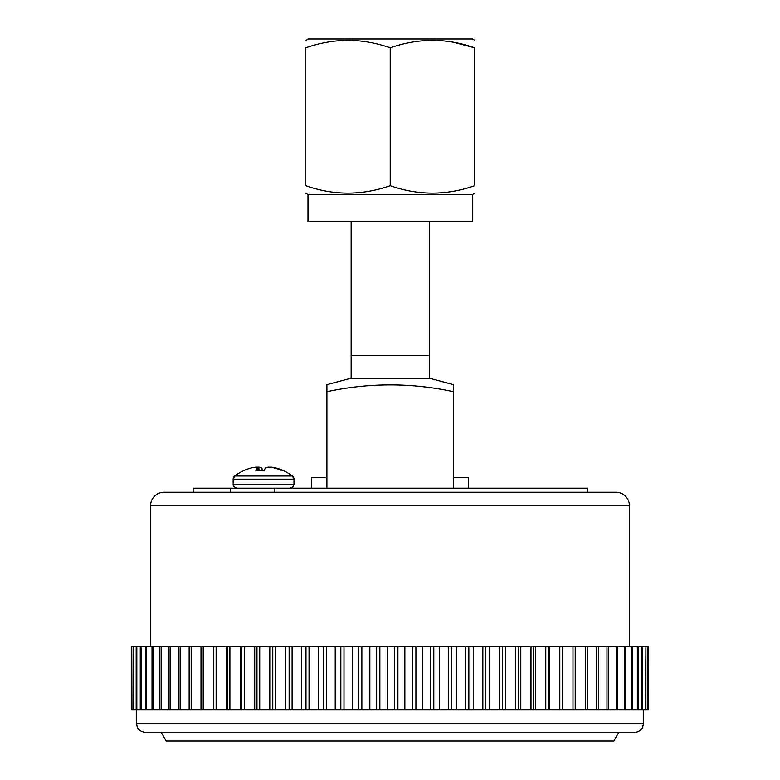 <?xml version="1.0" encoding="UTF-8"?>
<svg xmlns="http://www.w3.org/2000/svg" width="780" height="780" viewBox="0 0 780 780"><rect width="100%" height="100%" fill="white"/><g stroke="black" fill="none" stroke-linecap="round" stroke-linejoin="round"><path stroke-width="1.17" d="M472.485 194.503L307.973 194.503L307.973 221.54L472.485 221.54L472.485 194.503L474.737 193.196M453.609 42.296L474.737 47.853C474.737 37.937 474.737 37.937 474.737 47.853C474.737 37.937 474.737 37.937 474.737 47.853L474.737 185.65C474.737 195.566 474.737 195.566 474.737 185.65C474.737 195.566 474.737 195.566 474.737 185.65C446.491 195.566 418.324 195.566 390.224 185.65C361.988 195.566 333.811 195.566 305.711 185.65C305.711 195.566 305.711 195.566 305.711 185.65C305.711 195.566 305.711 195.566 305.711 185.65L305.711 47.853C305.711 37.937 305.711 37.937 305.711 47.853C333.957 37.937 362.125 37.937 390.224 47.853L390.224 185.65M305.711 40.579L307.973 39L472.485 39L474.737 40.297M474.737 47.853C446.638 37.937 418.47 37.937 390.224 47.853M428.064 355.631L351.127 355.631L428.064 355.631M629.45 646.795L629.45 505.742A13.523 13.523 0 0 0 615.927 492.219L164.073 492.219A13.523 13.523 0 0 0 150.55 505.742L150.55 646.795M429.322 221.54L429.322 378.173L351.127 378.173L326.898 384.657L326.898 391.687L326.898 384.657M429.322 378.173L453.55 384.657L453.55 391.687C411.538 382.6 369.32 382.6 326.898 391.687L326.898 488.163M351.127 221.54L351.127 378.173M453.55 391.687L453.55 488.163M274.872 488.163L274.872 492.219L587.515 492.219L587.515 488.163L230.402 488.163L230.402 492.219L274.872 492.219M230.402 492.219L193.128 492.219L193.128 488.163L230.402 488.163M468.312 488.163L468.312 477.575L453.55 477.575M326.898 477.575L311.688 477.575L311.688 488.163M233.366 485.521A3.939 3.939 0 0 1 233.152 484.234L233.152 479.144A3.939 3.939 0 0 1 234.712 476.005L233.152 479.144L293.992 479.144A3.939 3.939 0 0 0 292.442 476.005A47.804 47.804 0 0 0 283.169 470.506A47.804 46.771 -65.1 0 0 274.921 467.727L274.911 468.146M243.974 470.506A47.804 47.804 0 0 0 234.712 476.005A47.804 47.804 0 0 1 243.974 470.506L243.984 470.506A47.804 46.771 65.1 0 1 252.223 467.727L252.544 467.659A47.639 39.634 81 0 1 255.977 467.152L256.357 467.152A47.639 9.575 84.9 0 1 257.244 467.659L257.244 467.727A47.804 8.98 84.9 0 0 255.898 470.506L263.113 470.506A47.804 8.98 84.9 0 0 261.29 467.727L261.514 470.506M257.488 467.152L257 467.152A47.639 43.846 77.1 0 0 256.483 467.2A47.639 43.846 77.1 0 1 257 467.152L257.488 467.152A47.639 18.164 84.6 0 1 257.712 467.2M269.656 467.152A47.639 18.164 -84.6 0 0 269.431 467.2A47.639 18.164 -84.6 0 1 269.656 467.152L270.143 467.152A47.639 43.846 -77.1 0 1 270.66 467.2A47.639 43.846 -77.1 0 0 270.143 467.152L269.656 467.152M233.864 486.496A3.939 3.939 0 0 1 233.532 485.921M234.712 476.005L292.442 476.005A47.804 47.804 0 0 0 283.169 470.506L281.609 470.506A47.804 46.771 65.1 0 0 273.273 467.727L272.922 467.659A47.639 46.478 -66.6 0 0 268.876 467.152L268.31 467.152A47.639 26.101 -84 0 0 265.99 467.659L265.853 467.727A47.804 8.98 -84.9 0 0 264.03 470.506M258.443 470.506L258.268 467.152A47.639 46.478 66.6 0 0 256.698 467.308M258.268 467.152L258.833 467.152L259.019 470.506M261.388 470.506L261.154 467.659A47.639 26.101 84 0 0 258.833 467.152M274.589 468.058L274.599 467.659A47.639 39.634 -81 0 0 271.167 467.152M257.264 467.698L257.517 470.506L257.244 467.659M523.741 732.44L145.48 732.44C138.021 731.279 137.27 726.931 137.241 727.067L136.471 723.421L643.529 723.421L642.613 727.389C642.866 727.213 640.789 731.933 634.52 732.44L523.741 732.44M634.52 732.44L618.745 732.44L613.801 741L166.198 741L161.255 732.44L515.112 732.44M530.995 709.898L533.676 709.898L533.676 646.795L530.995 646.795L530.995 709.898L515.531 709.898L515.531 646.795L518.329 646.795L518.329 709.898M515.531 709.898L499.453 709.898L499.453 646.795L502.359 646.795L502.359 709.898M499.453 709.898L482.84 709.898L482.84 646.795L485.833 646.795L485.833 709.898M482.84 709.898L465.777 709.898L465.777 646.795L468.848 646.795L468.848 709.898M465.777 709.898L448.354 709.898L448.354 646.795L451.474 646.795L451.474 709.898M448.354 709.898L430.638 709.898L430.638 646.795L433.797 646.795L433.797 709.898M430.638 709.898L412.718 709.898L412.718 646.795L415.915 646.795L415.915 709.898M412.718 709.898L394.69 709.898L394.69 646.795L397.907 646.795L397.907 709.898M394.69 709.898L376.642 709.898L376.642 646.795L379.85 646.795L379.85 709.898M376.642 709.898L358.663 709.898L358.663 646.795L361.852 646.795L361.852 709.898M358.663 709.898L340.831 709.898L340.831 646.795L343.99 646.795L343.99 709.898M340.831 709.898L323.242 709.898L323.242 646.795L326.352 646.795L326.352 709.898M323.242 709.898L305.974 709.898L305.974 646.795L309.026 646.795L309.026 709.898M305.974 709.898L289.127 709.898L289.127 646.795L292.09 646.795L292.09 709.898M289.127 709.898L272.756 709.898L272.756 646.795L275.632 646.795L275.632 709.898M272.756 709.898L256.961 709.898L256.961 646.795L259.73 646.795L259.73 709.898M256.961 709.898L241.82 709.898L241.82 646.795L244.462 646.795L244.462 709.898M241.82 709.898L227.399 709.898L227.399 646.795L229.905 646.795L229.905 709.898M227.399 709.898L213.769 709.898L213.769 646.795L216.128 646.795L216.128 709.898M213.769 709.898L159.666 709.898L159.666 646.795L161.148 646.795L161.148 709.898M203.2 709.898L203.2 646.795L200.996 646.795L200.996 709.898M191.178 709.898L191.178 646.795L189.14 646.795L189.14 709.898M180.131 709.898L180.131 646.795L178.269 646.795L178.269 709.898M170.099 709.898L170.099 646.795L168.431 646.795L168.431 709.898M153.299 709.898L152.022 709.898L152.022 646.795L153.299 646.795L153.299 709.898L159.666 709.898M146.611 709.898L145.548 709.898L145.548 646.795L146.611 646.795L146.611 709.898L152.022 709.898M141.112 709.898L140.254 709.898L140.254 646.795L141.112 646.795L141.112 709.898L145.548 709.898M136.822 709.898L136.188 709.898L136.188 646.795L136.822 646.795L136.822 709.898L140.254 709.898M133.76 709.898L133.351 646.795L133.76 709.898L136.188 709.898M131.957 709.898L131.761 646.795L131.957 709.898L133.351 709.898M131.761 709.898L131.761 646.795M648.599 709.898L648.57 646.795L648.599 709.898M647.887 709.898L647.887 646.795L647.634 709.898L648.57 709.898M645.928 709.898L645.928 646.795L645.45 709.898L647.634 709.898M642.72 709.898L642.72 646.795L642.018 646.795L642.018 709.898L645.45 709.898M638.274 709.898L638.274 646.795L637.358 646.795L637.358 709.898L642.018 709.898M632.619 709.898L632.619 646.795L631.488 646.795L631.488 709.898L637.358 709.898M625.784 709.898L625.784 646.795L624.448 646.795L624.448 709.898L631.488 709.898M617.799 709.898L617.799 646.795L616.268 646.795L616.268 709.898L624.448 709.898M608.712 709.898L608.712 646.795L606.976 646.795L606.976 709.898L616.268 709.898M598.553 709.898L598.553 646.795L596.642 646.795L596.642 709.898L606.976 709.898M587.379 709.898L587.379 646.795L585.292 646.795L585.292 709.898L596.642 709.898M575.24 709.898L575.24 646.795L572.988 646.795L572.988 709.898L585.292 709.898M562.204 709.898L562.204 646.795L559.796 646.795L559.796 709.898L572.988 709.898M548.33 709.898L548.33 646.795L545.776 646.795L545.776 709.898L559.796 709.898M533.676 709.898L545.776 709.898M515.531 646.795L502.359 646.795M530.995 646.795L518.329 646.795M545.776 646.795L533.676 646.795M559.796 646.795L548.33 646.795M572.988 646.795L562.204 646.795M585.292 646.795L575.24 646.795M596.642 646.795L587.379 646.795M606.976 646.795L598.553 646.795M616.268 646.795L608.712 646.795M624.448 646.795L617.799 646.795M631.488 646.795L625.784 646.795M637.358 646.795L632.619 646.795M642.018 646.795L638.274 646.795M645.45 646.795L642.72 646.795M647.634 646.795L645.928 646.795M648.57 646.795L647.887 646.795M133.351 646.795L131.957 646.795M136.188 646.795L133.76 646.795M140.254 646.795L136.822 646.795M145.548 646.795L141.112 646.795M152.022 646.795L146.611 646.795M159.666 646.795L153.299 646.795M168.431 646.795L161.148 646.795M178.269 646.795L170.099 646.795M189.14 646.795L180.131 646.795M200.996 646.795L191.178 646.795M213.769 646.795L203.2 646.795M227.399 646.795L216.128 646.795M241.82 646.795L229.905 646.795M256.961 646.795L244.462 646.795M272.756 646.795L259.73 646.795M289.127 646.795L275.632 646.795M305.974 646.795L292.09 646.795M323.242 646.795L309.026 646.795M340.831 646.795L326.352 646.795M358.663 646.795L343.99 646.795M376.642 646.795L361.852 646.795M394.69 646.795L379.85 646.795M412.718 646.795L397.907 646.795M430.638 646.795L415.915 646.795M448.354 646.795L433.797 646.795M465.777 646.795L451.474 646.795M482.84 646.795L468.848 646.795M499.453 646.795L485.833 646.795M520.796 709.898L520.796 646.795M535.431 709.898L535.431 646.795M549.354 709.898L549.354 646.795M562.497 709.898L562.497 646.795M213.691 709.898L213.691 646.795M226.59 709.898L226.59 646.795M240.289 709.898L240.289 646.795M254.709 709.898L254.709 646.795M269.792 709.898L269.792 646.795M285.47 709.898L285.47 646.795M301.645 709.898L301.645 646.795M318.25 709.898L318.25 646.795M335.215 709.898L335.215 646.795M352.433 709.898L352.433 646.795M369.847 709.898L369.847 646.795M387.348 709.898L387.348 646.795M404.869 709.898L404.869 646.795M422.321 709.898L422.321 646.795M439.608 709.898L439.608 646.795M456.661 709.898L456.661 646.795M473.382 709.898L473.382 646.795M489.694 709.898L489.694 646.795M505.528 709.898L505.528 646.795M629.45 505.742L150.55 505.742M233.152 479.144L233.152 484.234L293.992 484.234L292.861 486.993L290.062 488.163M307.973 194.503L305.711 193.196M292.442 476.005L293.992 479.144L293.992 484.234M233.152 484.234L234.283 486.993L237.081 488.163M136.471 709.898L136.471 723.421M643.529 709.898L643.529 723.421"/></g></svg>
